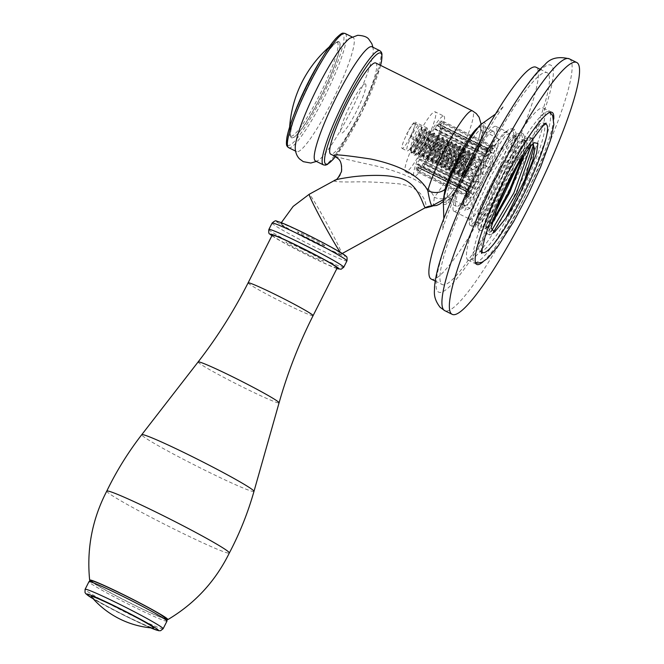 <?xml version="1.0" encoding="UTF-8"?>
<svg xmlns="http://www.w3.org/2000/svg" width="664" height="664" viewBox="0 0 664 664"><rect width="100%" height="100%" fill="white"/><g stroke="black" fill="none" stroke-linecap="round" stroke-linejoin="round"><path stroke-width="0.5" stroke-dasharray="3.32 2.49" d="M431.193 279.063A118.175 17.878 -63.7 0 0 498.274 183.862A118.175 17.878 -63.7 0 0 536.852 67.811A118.175 17.878 116.3 0 0 536.08 67.255M547.908 73.289A118.175 17.878 116.3 0 0 547.144 72.733A118.175 17.878 116.3 0 0 480.055 167.934A118.175 17.878 116.3 0 0 441.485 283.976A118.175 17.878 -63.7 0 0 442.257 284.541A118.175 17.878 -63.7 0 0 509.338 189.34A118.175 17.878 -63.7 0 0 547.908 73.289M482.72 126.077A41.84 6.325 -63.7 0 1 469.066 167.162A41.84 6.325 -63.7 0 1 445.312 200.868A41.84 6.325 -63.7 0 1 445.046 200.669A41.84 6.325 -63.7 0 1 458.699 159.584A41.84 6.325 -63.7 0 1 482.446 125.886A41.84 6.325 -63.7 0 1 482.72 126.077M493.784 131.555A41.84 6.325 -63.7 0 1 480.13 172.64A41.84 6.325 -63.7 0 1 456.375 206.346A41.84 6.325 -63.7 0 1 456.11 206.147A41.84 6.325 -63.7 0 1 469.763 165.062A41.84 6.325 -63.7 0 1 493.51 131.364A41.84 6.325 -63.7 0 1 493.784 131.555M453.603 211.094A47.393 7.171 116.3 0 0 453.91 211.318A47.393 7.171 116.3 0 0 480.819 173.146A47.393 7.171 116.3 0 0 496.282 126.608A47.393 7.171 116.3 0 0 495.975 126.384A47.393 7.171 116.3 0 0 469.074 164.564A47.393 7.171 116.3 0 0 453.603 211.094M534.312 142.702L529.747 145.873L517.422 160.265L502.457 185.488L490.605 211.011L486.355 226.208L486.936 227.677L491.891 223.677M524.402 154.753L525.033 140.851L521.057 141.573L519.414 142.876L492.456 183.696L481.516 207.724L477.657 221.917L478.246 223.37L477.009 222.681C470.394 218.838 516.841 130.368 524.029 140.353L525.05 143.565L522.419 157.791M492.622 220.846L487.459 226.756L485.699 226.988C480.255 224.872 511.969 158.953 527.108 146.686L526.22 140.826L511.039 160.563L494.099 190.966L482.446 218.423L480.819 230.615L482.612 230.117L495.07 213.152M478.014 223.179C482.288 231.753 525.996 141.44 516.343 136.543L512.359 137.274L500 151.716L485.085 176.848L473.249 202.321L468.967 217.601L469.556 219.062L453.91 211.318M469.324 218.879C473.482 227.553 517.14 137.68 507.653 132.236L503.661 132.974L481.45 163.302L462.185 204.562L469.871 208.371C477.35 183.521 510.292 128.127 515.339 136.045L516.36 139.249L512.351 157.858L501.37 185.015L488.281 209.849L478.761 222.448L477.242 222.872M529.747 145.873L531.989 144.777M532.694 144.03L518.891 161.642L503.096 189.149L490.92 216.057L486.612 232.109L487.301 233.828L491.111 231.495M530.86 146.047L529.764 137.149L525.905 138.203L524.004 139.73L510.193 157.343L494.389 184.866L482.213 211.783L477.922 227.818L478.603 229.52L482.579 227.022L489.426 217.659L506.989 184.725L520.36 149.715L522.576 138.054L521.074 132.841L517.206 133.904L503.644 149.832L487.085 177.877L473.947 206.38L469.224 223.494L469.921 225.221L473.889 222.706L480.736 213.343L498.291 180.434L511.662 145.441L513.878 133.771L512.392 128.542L508.508 129.605L497.585 141.772L483.857 163.535L462.592 209.509L462.185 204.562M483.043 261.774A84.834 12.832 116.3 0 0 525.954 194.112A84.834 12.832 116.3 0 0 553.759 118.972M481.89 251.573A71.455 10.807 -63.7 0 1 504.764 183.629A71.455 10.807 -63.7 0 1 544.945 124.243M497.626 206.305L490.024 226.358L489.517 234.923L491.302 234.425L492.978 232.948M533.3 145.516L533.482 141.963L531.98 138.245L526.22 140.826L524.004 139.73L519.414 142.876M517.721 165.485L524.792 137.672L523.282 133.937L518.219 135.921L510.284 144.752L490.555 176.599L475.009 210.513L471.714 221.635L472.129 226.316L473.913 225.818L484.662 211.7L499.378 183.961L511.654 153.791L516.102 133.348L514.6 129.638L505.188 135.987L490.206 157.534L464.8 210.604L462.592 209.509M532.802 144.727L532.345 144.395L527.108 146.686M524.651 140.585L524.029 140.353M515.961 136.286L515.339 136.045M469.871 208.371L464.8 210.604M493.767 232.101A84.834 12.832 116.3 0 0 532.669 155.741A84.834 12.832 116.3 0 0 543.957 108.498A84.834 12.832 116.3 0 0 543.409 108.091A84.834 12.832 116.3 0 0 495.253 176.433A84.834 12.832 116.3 0 0 467.564 259.732A84.834 12.832 116.3 0 0 468.112 260.139A84.834 12.832 116.3 0 0 493.286 232.857M549.485 112.224A83.938 12.699 -63.7 0 1 522.087 194.652A83.938 12.699 -63.7 0 1 474.436 262.272A83.938 12.699 -63.7 0 1 473.889 261.873A83.938 12.699 -63.7 0 1 501.287 179.446A83.938 12.699 -63.7 0 1 548.937 111.826A83.938 12.699 -63.7 0 1 549.485 112.224M479.516 250.743A71.455 10.807 116.3 0 0 479.981 251.083A71.455 10.807 116.3 0 0 520.543 193.523A71.455 10.807 116.3 0 0 543.866 123.355A71.455 10.807 116.3 0 0 543.401 123.014A71.455 10.807 116.3 0 0 502.839 180.575A71.455 10.807 116.3 0 0 479.516 250.743M440.257 125.056L487.666 148.537A24.261 3.669 -63.7 0 1 487.716 148.844L440.307 125.363A24.261 3.669 116.3 0 0 440.257 125.056L441.884 120.765L439.543 124.326A24.261 3.669 116.3 0 0 439.319 124.359L440.265 121.006L437.75 125.43A24.261 3.669 116.3 0 0 437.385 125.795L437.559 123.703L435.111 128.559A24.261 3.669 116.3 0 0 434.629 129.223L434.015 128.6L431.874 133.406A24.261 3.669 116.3 0 0 431.334 134.302L429.99 135.215L428.371 139.498A24.261 3.669 116.3 0 0 427.815 140.544L425.881 142.893L424.927 146.246A24.261 3.669 116.3 0 0 424.412 147.325L422.072 150.886L421.897 152.977A24.261 3.669 116.3 0 0 421.474 153.998L418.959 158.422L419.565 159.036A24.261 3.669 116.3 0 0 419.274 159.899L416.826 164.747L418.162 163.842A24.261 3.669 116.3 0 0 418.038 164.448L415.896 169.254L417.83 166.905A24.261 3.669 116.3 0 0 417.88 167.212L416.253 171.495L418.594 167.934A24.261 3.669 116.3 0 0 418.818 167.901L417.872 171.254L420.387 166.838A24.261 3.669 116.3 0 0 420.752 166.473L420.578 168.556L423.026 163.709A24.261 3.669 116.3 0 0 423.507 163.045L424.122 163.668L426.263 158.862A24.261 3.669 116.3 0 0 426.803 157.966L428.147 157.053L429.766 152.762A24.261 3.669 116.3 0 0 430.322 151.724L432.256 149.375L433.21 146.022A24.261 3.669 116.3 0 0 433.725 144.943L436.065 141.382L436.24 139.291A24.261 3.669 116.3 0 0 436.663 138.27L439.178 133.846L438.572 133.223A24.261 3.669 116.3 0 0 438.862 132.368L441.311 127.521L439.975 128.426A24.261 3.669 116.3 0 0 440.099 127.82L442.241 123.014L440.307 125.363M440.099 127.82L487.509 151.301A24.261 3.669 -63.7 0 1 487.384 151.907L439.975 128.426M438.862 132.368L486.272 155.849A24.261 3.669 -63.7 0 1 485.982 156.704L438.572 133.223M436.663 138.27L484.073 161.75A24.261 3.669 -63.7 0 1 483.649 162.771L436.24 139.291M433.725 144.943L481.134 168.415A24.261 3.669 -63.7 0 1 480.62 169.503L433.21 146.022M430.322 151.724L477.74 175.205A24.261 3.669 -63.7 0 1 477.175 176.242L429.766 152.762M426.803 157.966L474.221 181.446A24.261 3.669 -63.7 0 1 473.673 182.334L426.263 158.862M423.507 163.045L470.917 186.526A24.261 3.669 -63.7 0 1 470.444 187.19L423.026 163.709M420.752 166.473L468.17 189.945A24.261 3.669 -63.7 0 1 467.796 190.311L420.387 166.838M418.818 167.901L466.228 191.381A24.261 3.669 -63.7 0 1 466.012 191.415L418.594 167.934M417.88 167.212L465.29 190.684A24.261 3.669 -63.7 0 1 465.24 190.385L417.83 166.905M418.038 164.448L465.447 187.929A24.261 3.669 -63.7 0 1 465.58 187.314L418.162 163.842M419.274 159.899L466.692 183.372A24.261 3.669 -63.7 0 1 466.975 182.517L419.565 159.036M421.474 153.998L468.884 177.479A24.261 3.669 -63.7 0 1 469.307 176.458L421.897 152.977M424.412 147.325L471.83 170.806A24.261 3.669 -63.7 0 1 472.345 169.727L424.927 146.246M427.815 140.544L475.225 164.016A24.261 3.669 -63.7 0 1 475.781 162.979L428.371 139.498M431.334 134.302L478.744 157.783A24.261 3.669 -63.7 0 1 479.284 156.887L431.874 133.406M434.629 129.223L482.039 152.703A24.261 3.669 -63.7 0 1 482.52 152.039L435.111 128.559M437.385 125.795L484.795 149.275A24.261 3.669 -63.7 0 1 485.16 148.91L437.75 125.43M487.666 148.537L493.003 146.088L486.953 147.806A24.261 3.669 -63.7 0 0 486.729 147.84L439.319 124.359M486.953 147.806L439.543 124.326M487.509 151.301L493.36 148.329L442.241 123.014M493.36 148.329L487.716 148.844M493.593 145.433A29.614 4.482 -63.7 0 1 484.546 175.338A29.614 4.482 -63.7 0 1 467.622 197.88A29.614 4.482 -63.7 0 1 477.897 168.59A29.614 4.482 -63.7 0 1 493.593 145.433L485.16 148.91M484.795 149.275L488.679 149.026L482.52 152.039M482.039 152.703L485.143 153.915L479.284 156.887M478.744 157.783L481.118 160.53L475.781 162.979M475.225 164.016L477.001 168.208L472.345 169.727M477.74 175.205L483.384 174.69L480.62 169.503M481.134 168.415L487.185 166.697L483.649 162.771M484.073 161.75L490.306 159.169L485.982 156.704M486.272 155.849L492.431 152.836L487.384 151.907M491.393 146.329L440.265 121.006M443.917 116.158A33.449 5.063 116.3 0 1 432.82 149.948A33.449 5.063 -63.7 0 1 414.22 176.109A33.449 5.063 -63.7 0 1 425.317 142.32A33.449 5.063 116.3 0 1 443.917 116.158L435.219 111.851A33.449 5.063 116.3 0 0 416.627 138.021A33.449 5.063 -63.7 0 0 405.53 171.802A33.449 5.063 -63.7 0 0 424.13 145.64A33.449 5.063 116.3 0 0 435.219 111.851M418.652 140.079A15.347 2.324 116.3 0 0 413.464 155.509A15.347 2.324 116.3 0 0 422.096 143.573A15.347 2.324 116.3 0 0 427.184 128.077A15.347 2.324 116.3 0 0 418.652 140.079L406.642 134.136A15.347 2.324 116.3 0 1 415.174 122.135A15.347 2.324 116.3 0 1 410.086 137.631L422.096 143.573M493.003 146.088L441.884 120.765M492.431 152.836L441.311 127.521M490.306 159.169L439.178 133.846M487.185 166.697L436.065 141.382M483.384 174.69L432.256 149.375M471.83 170.806L473.2 176.209L469.307 176.458M468.884 177.479L470.079 183.737L466.975 182.517M466.692 183.372L467.954 190.062L465.58 187.314M465.447 187.929L467.024 194.569L465.24 190.385M465.29 190.684L467.381 196.818L466.012 191.415M466.228 191.381L468.991 196.577L467.796 190.311M468.17 189.945L471.706 193.88L470.444 187.19M470.917 186.526L475.241 188.983L473.673 182.334M474.221 181.446L479.267 182.376L477.175 176.242M477.001 168.208L425.881 142.893M473.2 176.209L422.072 150.886M470.079 183.737L418.959 158.422M467.954 190.062L416.826 164.747M467.024 194.569L415.896 169.254M467.381 196.818L416.253 171.495M468.991 196.577L417.872 171.254M471.706 193.88L420.578 168.556M475.241 188.983L424.122 163.668M479.267 182.376L428.147 157.053M464.592 205.533A37.466 5.669 -63.7 0 0 485.865 175.354A37.466 5.669 -63.7 0 0 498.091 138.56A37.466 5.669 116.3 0 0 497.851 138.386A37.466 5.669 116.3 0 0 476.578 168.565A37.466 5.669 116.3 0 0 464.352 205.359A37.466 5.669 -63.7 0 0 464.592 205.533L448.001 197.316A37.466 5.669 -63.7 0 1 447.76 197.142A37.466 5.669 -63.7 0 1 459.986 160.348A37.466 5.669 -63.7 0 1 481.251 130.169A37.466 5.669 -63.7 0 1 481.5 130.343A37.466 5.669 -63.7 0 1 469.265 167.137A37.466 5.669 -63.7 0 1 448.001 197.316L446.972 197.175C447.702 197.142 449.968 194.569 453.761 189.439L453.761 189.439A39.574 5.984 116.3 0 0 478.478 139.523L478.478 139.523A39.574 5.984 116.3 0 0 480.13 127.314A39.574 5.984 116.3 0 0 477.864 127.662M443.768 197.05L444.208 198.304C444.681 199.374 446.64 198.038 450.092 194.278A14.276 12.052 40.3 0 1 449.545 194.984L449.545 194.984A14.276 12.052 40.3 0 1 434.256 197.175A50.846 7.694 116.3 0 0 462.152 148.645A50.846 7.694 116.3 0 0 472.843 111.154A50.846 7.694 116.3 0 0 472.519 110.913M431.824 205.956C433.094 206.396 433.899 203.475 434.256 197.175C428.828 184.999 410.153 174.756 378.214 166.457C348.94 160.074 334.266 156.53 334.199 155.816M334.855 180.284L334.448 180.965C334.614 181.645 340.034 181.994 350.683 182.002C362.677 181.513 377.833 182.052 396.151 183.604C427.409 185.912 427.334 210.123 425.284 207.707M375.774 62.997A50.846 7.694 -63.7 0 1 376.106 63.246A50.846 7.694 -63.7 0 1 359.506 113.17A50.846 7.694 -63.7 0 1 330.647 154.131M281.096 223.951A33.897 1.751 -153.2 0 0 312.628 241.547A33.897 1.751 -153.2 0 0 341.379 254.104A33.897 1.751 -153.2 0 0 341.147 253.689A33.897 1.751 -153.2 0 0 309.615 236.102A33.897 1.751 -153.2 0 0 280.864 223.536A33.897 1.751 -153.2 0 0 281.096 223.951M481.118 160.53L429.99 135.215M485.143 153.915L434.015 128.6M488.679 149.026L437.559 123.703M466.576 175.279A9.587 1.452 -63.7 0 0 471.664 167.785A9.587 1.452 116.3 0 0 474.992 158.298A9.587 1.452 116.3 0 0 469.506 165.602A9.587 1.452 -63.7 0 0 466.576 175.279L463.314 176.425L470.651 166.44A11.379 1.718 116.3 0 0 474.221 155.949A11.379 1.718 116.3 0 0 474.046 155.708L473.191 152.762L472.652 152.703L466.128 163.726L462.418 175.479L463.314 176.425M472.768 155.21L465.613 169.162L458.666 176.466L459.222 176.74L459.214 171.851L462.75 161.991L467.024 153.542L469.506 150.487L463.729 164.116L456.193 174.225L458.616 172.549L465.763 162.804L469.689 153.55L464.186 163.527L461.762 175.022L462.991 174.698L470.12 164.963L474.046 155.708L469.348 164.008A14.052 2.125 116.3 0 0 472.768 155.21L473.191 152.762M458.666 176.466L458.143 175.18L462.202 161.717L468.659 150.296L469.506 150.487M470.651 166.44L462.841 175.553L462.368 174.4L465.788 162.821L470.585 154.131L466.178 164.489L458.492 173.404L458.011 172.233L461.43 160.655L466.228 151.973L461.804 162.365L454.126 171.246L453.653 170.084L461.281 150.487L462.053 149.765L457.471 160.173L449.777 169.088L449.296 167.909L452.732 156.322L457.695 147.615L453.089 158.049L445.411 166.93L444.946 165.776L448.358 154.197L453.346 145.457L448.739 155.882L441.062 164.772L440.589 163.618L444 152.048L448.988 143.299L448.366 145.806L442.39 156.953L436.713 162.614L436.231 161.452L439.651 149.873L444.631 141.142L440.049 151.541L432.355 160.464L431.874 159.285L435.31 147.698L440.274 138.983L435.667 149.425L427.989 158.298L427.525 157.144L430.936 145.574L435.924 136.825L434.629 140.892L430.106 149.259L423.64 156.14L423.167 154.986L426.579 143.424L431.567 134.667L426.969 145.092L419.291 153.99L418.81 152.82L422.229 141.249L427.209 132.51L422.628 142.918L414.934 151.832L414.452 150.662L417.888 139.066L422.852 130.36L419.001 139.482L411.34 149.607L411.655 152.637L410.651 152.687L410.327 147.607L413.531 137.622C416.751 130.127 418.801 126.193 419.681 125.811L418.611 125.272C417.324 125.454 414.867 129.19 411.24 136.485C406.824 146.221 405.696 150.977 407.854 150.753L410.261 149.076L411.34 149.607M411.655 152.637C413.722 151.326 416.378 147.873 419.615 142.27L424.279 132.966L425.4 128.642L418.644 140.154L414.585 153.608L415.108 154.895L418.685 152.322L423.972 144.428L428.637 135.124L429.757 130.8L423.001 142.303L418.942 155.766L419.465 157.053L423.034 154.48L428.33 146.586L432.994 137.274L434.115 132.958L427.359 144.462L423.3 157.941L423.823 159.211L431.583 150.603L437.352 139.432L438.472 135.116L431.708 146.619L427.657 160.099L428.18 161.369L431.741 158.804L437.036 150.902L441.701 141.59L442.822 137.265L436.065 148.778L432.015 162.232L432.53 163.527L436.09 160.962L441.394 153.06L446.059 143.739L447.179 139.423L440.423 150.935L436.364 164.398L436.887 165.685L440.448 163.128L445.751 155.218L450.873 144.735L451.537 141.581L444.78 153.093L440.722 166.564L441.245 167.843L444.797 165.286L450.109 157.368L454.774 148.055L455.894 143.739L449.13 155.251L445.079 168.722L445.602 169.992L449.154 167.444L454.458 159.526L459.131 150.213L460.243 145.897L453.487 157.41L449.437 170.864L449.951 172.15L453.504 169.61L458.816 161.684L463.48 152.363L464.601 148.055L463.58 148.902L457.845 159.559L453.786 173.03L454.309 174.308L457.861 171.76L463.173 163.842L467.838 154.521L468.958 150.213M459.222 176.74L460.559 176.375L469.348 164.008M456.193 174.225L454.865 174.582L454.857 169.71L458.401 159.833L462.659 151.392L465.157 148.329L459.372 161.958L451.852 172.059L450.507 172.424L450.499 167.56L454.043 157.683L459.77 147.026L460.799 146.171L455.014 159.8L447.486 169.909L446.15 170.266L446.15 165.402L449.686 155.525L453.944 147.084L456.442 144.013L450.657 157.642L443.145 167.743L441.801 168.117L441.792 163.244L445.328 153.367L449.586 144.935L452.084 141.855L446.308 155.492L438.771 165.602L437.443 165.958L437.435 161.086L440.979 151.209L445.229 142.785L447.735 139.697L447.071 142.851L441.95 153.334L434.414 163.444L433.086 163.8L433.077 158.928L436.621 149.051L440.871 140.627L443.378 137.539L437.593 151.176L430.064 161.286L428.728 161.642L428.728 156.77L432.264 146.893L436.514 138.469L439.02 135.39L433.235 149.018L425.724 159.119L424.379 159.484L424.371 154.612L427.906 144.735L432.156 136.319L434.663 133.232L428.878 146.86L421.366 156.961L420.022 157.327L420.013 152.454L423.557 142.577L427.799 134.161L430.421 131.364L424.528 144.702L416.992 154.82L415.664 155.168L415.664 150.296L419.2 140.428L423.441 132.012L426.072 129.198L420.171 142.544L412.643 152.654L411.306 153.01L411.306 148.13L414.842 138.27L419.084 129.862L421.715 127.04L415.813 140.386C412.576 145.989 409.92 149.441 407.854 150.753L410.261 149.076M409.937 137.481A14.052 2.125 -63.7 0 1 402.135 148.47A14.052 2.125 -63.7 0 1 406.791 134.277A14.052 2.125 -63.7 0 1 414.602 123.288A14.052 2.125 -63.7 0 1 409.937 137.481M402.135 148.47L407.057 150.911L407.854 150.753M458.616 172.549L457.413 172.872L459.828 161.369L465.339 151.392L461.405 160.647L454.276 170.382L453.055 170.706L454.608 161.41L460.974 149.234L457.048 158.488L449.91 168.233L448.706 168.556L451.122 157.061L456.624 147.076L452.707 156.314L445.569 166.066L444.341 166.398L446.772 154.878L452.267 144.926L448.333 154.189L441.195 163.917L439.991 164.24L442.407 152.753L447.909 142.768L447.287 145.275L436.837 161.767L435.634 162.082L438.049 150.595L443.552 140.61L439.626 149.865L432.488 159.601L431.285 159.933L433.692 148.429L439.203 138.452L435.285 147.682L428.147 157.434L426.919 157.766L429.351 146.246L434.845 136.294L429.035 148.728L423.79 155.285L422.561 155.608L424.993 144.096L430.488 134.136L426.554 143.416L419.416 153.135L418.212 153.459L420.627 141.971L426.205 132.153L422.204 141.233L415.066 150.977L413.863 151.301L416.27 139.805L421.781 129.82L417.863 139.05L410.726 148.811M419.681 125.811L421.598 126.758M291.064 137.431A53.527 8.092 116.3 0 0 291.413 137.689A53.527 8.092 116.3 0 0 321.799 94.57A53.527 8.092 116.3 0 0 339.271 42.015A53.527 8.092 116.3 0 0 338.922 41.766A53.527 8.092 116.3 0 0 308.536 84.876A53.527 8.092 116.3 0 0 291.064 137.431M291.197 137.498A53.527 8.092 -63.7 0 1 309.299 83.697A53.527 8.092 -63.7 0 1 339.404 42.081A53.527 8.092 -63.7 0 1 321.301 95.89A53.527 8.092 -63.7 0 1 291.197 137.498M352.094 36.935L353.049 37.408A63.694 9.636 116.3 0 1 353.464 37.715A63.694 9.636 -63.7 0 1 332.672 100.256A63.694 9.636 -63.7 0 1 296.517 151.566A63.694 9.636 -63.7 0 1 296.102 151.259A63.694 9.636 116.3 0 1 295.248 148.612M353.049 37.408A63.694 9.636 116.3 0 0 349.936 38.197M315.466 160.945A63.694 9.636 -63.7 0 0 318.579 160.165A63.694 9.636 -63.7 0 0 352.36 108.149A63.694 9.636 -63.7 0 0 373.259 49.742A63.694 9.636 -63.7 0 0 372.404 47.094A63.694 9.636 116.3 0 0 371.998 46.795M365.582 84.079A27.473 4.158 116.3 0 0 350.127 105.435A27.473 4.158 116.3 0 0 340.839 133.057A27.473 4.158 116.3 0 0 356.294 111.693A27.473 4.158 116.3 0 0 365.582 84.079M302.336 249.149A21.049 1.087 -153.2 0 0 286.043 242.31A21.049 1.087 -153.2 0 0 307.058 253.947A21.049 1.087 -153.2 0 0 323.343 260.778A21.049 1.087 -153.2 0 0 302.336 249.149M324.704 245.547A15.33 0.797 26.8 0 1 312.844 240.567A15.33 0.797 26.8 0 1 297.538 232.093A15.33 0.797 26.8 0 1 309.399 237.073A15.33 0.797 26.8 0 1 324.704 245.547M337.179 267.957A36.395 1.884 26.8 0 1 306.32 254.47A36.395 1.884 26.8 0 1 272.456 235.579A36.395 1.884 26.8 0 1 272.207 235.131M106.779 491.111L106.779 491.111A68.641 3.552 26.8 0 0 107.244 491.941A68.641 3.552 -153.2 0 0 171.08 527.556A68.641 3.552 -153.2 0 0 229.321 553.012L229.321 553.004M90.096 580.734A43.799 2.266 -153.2 0 0 127.745 601.85A43.799 2.266 -153.2 0 0 167.079 619.62M91.424 596.778A34.96 1.809 -153.2 0 0 126.417 616.209A34.96 1.809 26.8 0 0 153.376 628.069M163.361 618.167A41.923 2.166 26.8 0 1 133.472 604.597A41.923 2.166 26.8 0 1 93.475 582.867M482.595 123.28A45.484 6.881 -63.7 0 1 484.878 123.081A45.484 6.881 -63.7 0 1 469.498 168.814A45.484 6.881 -63.7 0 1 443.917 204.172A45.484 6.881 -63.7 0 1 443.336 202.553M483.483 124.575A43.525 6.582 -63.7 0 1 468.767 168.332A43.525 6.582 -63.7 0 1 444.282 202.171A43.525 6.582 -63.7 0 1 458.998 158.414A43.525 6.582 -63.7 0 1 483.483 124.575M569.372 58.855A140.477 21.248 116.3 0 1 570.276 59.519A140.477 21.248 -63.7 0 1 524.427 197.465A140.477 21.248 -63.7 0 1 444.681 310.627M551.684 65.819A126.567 19.148 116.3 0 0 480.504 164.215A126.567 19.148 116.3 0 0 437.709 291.454A126.567 19.148 -63.7 0 0 508.89 193.058A126.567 19.148 -63.7 0 0 551.684 65.819M450.092 194.278A39.574 5.984 116.3 0 0 453.761 189.439L449.545 194.984L443.278 201.507M444.208 198.304L443.369 199.69M337.951 158.53A14.276 14.085 135.5 0 1 334.448 180.965M340.358 252.362A33.897 1.502 61.4 0 0 341.296 253.54A33.897 1.502 61.4 0 0 341.694 253.781A33.897 1.502 61.4 0 0 328.024 225.602A33.897 1.502 61.4 0 0 309.615 194.51A33.897 1.502 61.4 0 0 309.216 194.27M463.58 148.902L461.281 150.487L460.202 149.956L459.77 147.026M450.873 144.735L448.366 145.806L447.287 145.275L447.071 142.851M431.583 150.603L429.035 148.728L427.782 148.719M294.111 114.341A52.531 7.943 116.3 0 0 289.379 132.75A52.531 7.943 116.3 0 0 290.102 135.854A52.531 7.943 116.3 0 0 319.641 95.01A52.531 7.943 116.3 0 0 337.412 42.197A52.531 7.943 116.3 0 0 333.76 43.135A52.531 7.943 116.3 0 0 321.982 58.059M287.363 144.91A61.91 9.362 116.3 0 0 287.429 144.976A61.91 9.362 116.3 0 0 322.239 96.844A61.91 9.362 116.3 0 0 343.172 34.611A61.91 9.362 116.3 0 0 342.209 34.163M288.616 147.649A63.694 9.636 116.3 0 0 324.771 96.346A63.694 9.636 116.3 0 0 345.562 33.798A63.694 9.636 116.3 0 0 345.147 33.499M323.368 164.863A63.694 9.636 116.3 0 0 359.523 113.552A63.694 9.636 116.3 0 0 380.306 51.012A63.694 9.636 116.3 0 0 379.899 50.705M335.411 156.53A61.91 9.362 116.3 0 0 380.563 65.371M271.925 235.695A38.354 1.984 -153.2 0 0 303.797 253.316A38.354 1.984 -153.2 0 0 336.897 268.513M268.878 229.462A41.923 2.166 -153.2 0 0 269.161 229.968A41.923 2.166 -153.2 0 0 308.171 251.731A41.923 2.166 -153.2 0 0 343.728 267.268M272.091 223.096A41.923 2.166 -153.2 0 0 272.373 223.61A41.923 2.166 -153.2 0 0 311.383 245.365A41.923 2.166 -153.2 0 0 346.94 260.902M277.145 221.992A38.354 1.984 -153.2 0 0 315.425 243.19A38.354 1.984 -153.2 0 0 345.097 255.648M313.084 315.666A36.395 1.884 -153.2 0 1 282.217 302.178A36.395 1.884 -153.2 0 1 248.353 283.287A36.395 1.884 26.8 0 1 248.112 282.847M198.129 361.938A45.343 2.349 26.8 0 0 198.428 362.511A45.343 2.349 -153.2 0 0 240.816 386.141A45.343 2.349 -153.2 0 0 279.079 402.824M253.98 491.368A62.864 3.254 -153.2 0 1 200.935 468.244A62.864 3.254 -153.2 0 1 142.162 435.476A62.864 3.254 26.8 0 1 141.756 434.688M150.662 627.845A40.139 2.075 26.8 0 1 126.998 616.798A40.139 2.075 26.8 0 1 93.226 598.828M163.12 628.758A43.708 2.258 26.8 0 1 129.007 614.026A43.708 2.258 26.8 0 1 85.092 589.341M166.979 621.122A43.708 2.258 26.8 0 1 132.866 606.398A43.708 2.258 26.8 0 1 88.951 581.706M540.122 69.255L547.144 72.733M435.235 281.063L442.257 284.541M456.375 206.346L445.312 200.868M485.932 227.179L486.936 227.677M486.355 226.208L486.612 232.109M521.057 141.573L525.905 138.203M487.301 233.828L489.517 234.923M529.764 137.149L531.972 138.245M478.603 229.512L480.819 230.607M521.074 132.841L523.282 133.937M469.921 225.212L472.137 226.308M512.392 128.542L514.6 129.638M512.359 137.274L517.206 133.904M468.967 217.601L469.224 223.494M503.661 132.974L508.508 129.605M477.922 227.818L477.665 221.917M532.345 144.395L533.35 144.893M495.975 126.384L507.271 131.978M494.539 232.176L491.302 234.425M533.482 141.963L533.74 147.856M525.05 143.565L524.792 137.664M487.459 226.748L482.612 230.117M473.913 225.826L478.761 222.448M516.094 133.348L516.351 139.249M468.112 260.139L476.81 264.438M543.409 108.091L552.099 112.399M493.51 131.364L482.446 125.886M443.834 218.498L442.539 229.86L443.743 225.66C447.677 212.721 458.542 186.634 469.099 165.668L485.973 133.962C492.331 123.006 497.436 114.855 501.287 109.51L503.827 106.099L495.576 114.017M474.436 262.272L475.499 262.703M479.981 251.083L481.956 253.175M543.401 123.014L546.256 123.321M549.933 112.407L548.937 111.826M414.22 176.109L405.53 171.802M427.184 128.077L415.174 122.135M465.688 191.938L467.622 197.88M497.851 138.386L480.52 129.43C480.263 129.123 481.666 128.824 478.478 139.523L480.653 131.215L481.143 124.334M341.379 254.104L342.201 253.507M281.304 222.689L280.864 223.536M474.992 158.298L474.221 155.949M458.143 175.18L458.011 172.233M472.652 152.703L470.585 154.131M462.418 175.479L462.368 174.4M466.228 151.973L468.659 150.296M453.653 170.084L453.786 173.03M454.309 174.308L454.865 174.582M449.951 172.15L450.507 172.424M445.602 169.992L446.15 170.266M441.245 167.843L441.801 168.117M436.887 165.685L437.443 165.958M432.53 163.527L433.086 163.8M428.18 161.369L428.728 161.642M423.823 159.211L424.379 159.484M419.465 157.053L420.022 157.327M415.108 154.895L415.664 155.168M410.651 152.687L411.306 153.01M460.559 176.375L462.991 174.69M469.622 150.769L469.755 153.724M465.265 148.62L465.406 151.566M451.852 172.059L454.276 170.382M464.601 148.055L465.157 148.329M460.243 145.897L460.799 146.171M455.894 143.739L456.442 144.013M451.537 141.581L452.084 141.855M447.179 139.423L447.735 139.697M442.822 137.265L443.378 137.539M438.472 135.116L439.02 135.39M434.115 132.958L434.663 133.232M429.757 130.8L430.314 131.074M425.4 128.642L425.956 128.916M414.602 123.288L418.611 125.272M461.878 149.815L464.302 148.138M449.304 167.917L449.437 170.864M457.521 147.657L459.953 145.98M444.946 165.776L445.079 168.722M453.163 145.507L455.595 143.822M440.589 163.618L440.722 166.564M448.806 143.349L451.238 141.664M460.974 149.242L462.053 149.773M448.706 168.556L449.777 169.088M456.624 147.076L457.695 147.615M444.341 166.39L445.411 166.93M452.267 144.926L453.346 145.457M439.991 164.232L441.07 164.772M447.909 142.768L448.98 143.299M461.762 175.022L462.841 175.553M469.689 153.55L470.768 154.081M457.413 172.864L458.492 173.404M465.331 151.4L466.41 151.931M453.055 170.706L454.126 171.237M460.907 146.453L461.048 149.408M447.478 169.909L449.91 168.224M456.558 144.295L456.691 147.242M443.137 167.743L445.569 166.066M452.201 142.146L452.333 145.092M438.771 165.602L441.195 163.917M447.843 139.988L447.976 142.943M434.414 163.444L436.837 161.767M443.486 137.83L443.627 140.785M430.056 161.277L432.488 159.601M439.136 135.663L439.269 138.618M425.715 159.111L428.147 157.434M434.779 133.522L434.912 136.469M430.421 131.364L430.562 134.311M416.992 154.812L419.416 153.135M426.064 129.198L426.205 132.153M412.634 152.654L415.066 150.969M421.715 127.04L421.847 129.986M423.79 155.285L421.366 156.961M422.561 155.608L423.64 156.14M430.488 134.145L431.567 134.676M418.22 153.45L419.291 153.982M426.13 131.978L427.209 132.518M413.863 151.301L414.934 151.832M421.781 129.82L422.852 130.36M435.642 162.082L436.713 162.614M443.552 140.61L444.631 141.142M431.285 159.924L432.355 160.464M439.203 138.452L440.274 138.983M426.919 157.766L427.989 158.298M434.845 136.303L435.924 136.834M436.231 161.452L436.364 164.398M444.457 141.191L446.88 139.506M431.882 159.285L432.015 162.232M440.099 139.033L442.531 137.348M427.525 157.144L427.657 160.099M435.742 136.884L438.174 135.199M433.816 133.041L431.384 134.726M423.3 157.941L423.167 154.994M418.81 152.828L418.942 155.766M427.035 132.559L429.459 130.883M414.452 150.662L414.593 153.608M422.677 130.401L425.109 128.725M338.922 41.766L333.76 43.135A117.752 117.752 0 0 0 329.236 46.928M289.653 126.857A117.752 117.752 0 0 0 289.379 132.75C289.62 135.614 290.027 137.066 290.6 137.099L291.413 137.689M295.563 151.093L296.517 151.566M373.259 49.742L372.952 47.269M318.579 160.165L316.421 161.418M335.461 156.555L361.606 112.755L380.621 65.396M271.908 235.728L284.989 243.447L303.738 253.291L322.986 262.637L336.88 268.555M93.25 598.862L127.023 616.823L150.612 627.837"/><path stroke-width="1" d="M540.122 69.255L536.08 67.255A118.175 17.878 116.3 0 0 469 162.456A118.175 17.878 116.3 0 0 430.421 278.498A118.175 17.878 -63.7 0 0 431.193 279.063L435.235 281.063M491.891 223.677L509.678 192.751L524.402 154.753M522.419 157.791L508.815 191.954L492.622 220.846M521.406 190.526A47.393 7.171 116.3 0 1 505.794 218.248L494.539 232.176L491.078 228.084L497.626 206.305C505.121 186.816 523.439 152.986 532.694 144.03L534.312 142.702L537.923 143.499L536.512 153.583L521.406 190.526L532.926 159.709L534.752 149.491L533.35 144.893L531.989 144.777M491.111 231.495L513.919 192.809L530.86 146.047M577.705 63.196A140.477 21.248 -63.7 0 1 531.856 201.142A140.477 21.248 -63.7 0 1 452.109 314.304A140.477 21.248 -63.7 0 1 451.196 313.64A140.477 21.248 116.3 0 1 497.054 175.694A140.477 21.248 116.3 0 1 576.8 62.532A140.477 21.248 116.3 0 1 577.705 63.196M553.759 118.972A84.834 12.832 116.3 0 0 552.655 112.797A84.834 12.832 116.3 0 0 552.099 112.399A84.834 12.832 116.3 0 0 503.943 180.732A84.834 12.832 116.3 0 0 476.254 264.04A84.834 12.832 116.3 0 0 476.81 264.438A84.834 12.832 116.3 0 0 483.043 261.774M544.945 124.243A71.455 10.807 -63.7 0 1 546.63 124.724A71.455 10.807 -63.7 0 1 522.468 196.561A71.455 10.807 -63.7 0 1 482.28 252.112A71.455 10.807 -63.7 0 1 481.89 251.573M492.978 232.948L516.534 193.058L533.3 145.516M495.07 213.152L517.721 165.485M505.794 218.248L524.95 179.396L533.74 147.856L532.802 144.727M493.286 232.857A84.834 12.832 116.3 0 0 493.767 232.101M477.864 127.662A39.574 5.984 116.3 0 0 460.418 153.168A39.574 5.984 116.3 0 0 445.087 189.198L443.768 197.05M445.087 189.198A14.276 11.222 -164.9 0 1 427.824 190.651C429.226 198.677 430.554 203.782 431.824 205.956L436.555 205.483L439.676 204.122L443.278 201.507M334.199 155.816L337.943 158.522A14.276 14.085 135.5 0 1 337.951 158.53A14.276 14.085 135.5 0 0 334.199 155.816C331.56 153.865 343.836 154.953 371.043 159.078C401.122 165.552 420.046 176.076 427.824 190.651A50.846 7.694 116.3 0 1 450.64 138.668A50.846 7.694 116.3 0 1 472.519 110.913L476.254 113.527L479.101 117.221L481.143 124.334M342.201 253.507L425.284 207.707C422.462 205.375 418.776 180.384 395.478 177.155C383.701 174.192 361.573 175.553 351.48 176.973C338.715 178.799 333.037 180.127 334.448 180.965M334.714 156.148L330.647 154.131A50.846 7.694 -63.7 0 1 330.315 153.89A50.846 7.694 -63.7 0 1 346.915 103.957A50.846 7.694 -63.7 0 1 375.774 62.997L472.519 110.913M372.952 47.269L371.873 43.758L368.927 39.392C367.258 36.952 363.515 35.59 357.688 35.308L349.936 38.197A63.694 9.636 116.3 0 0 316.147 90.213A63.694 9.636 116.3 0 0 295.248 148.612C295.571 152.894 297.016 156.347 299.58 158.962L303.299 161.659L310.818 163.045L316.421 161.418M380.621 65.396L381.568 61.138L381.991 54L381.402 52.19L379.899 50.705L371.998 46.795A63.694 9.636 116.3 0 0 335.835 98.106A63.694 9.636 116.3 0 0 315.051 160.647A63.694 9.636 -63.7 0 0 315.466 160.945L323.368 164.863L325.435 165.162L327.269 164.523L332.863 159.667L335.461 156.555M272.207 235.131A36.395 1.884 26.8 0 1 303.074 248.618A36.395 1.884 26.8 0 1 336.938 267.509A36.395 1.884 26.8 0 1 337.179 267.957L313.084 315.666A36.395 1.884 -153.2 0 0 312.835 315.217A36.395 1.884 26.8 0 0 278.971 296.335A36.395 1.884 26.8 0 0 248.112 282.847L272.207 235.131M229.321 553.012A68.641 3.552 -153.2 0 0 229.321 553.004A68.641 3.552 -153.2 0 0 228.856 552.174A68.641 3.552 26.8 0 0 165.021 516.559A68.641 3.552 26.8 0 0 106.779 491.103A68.641 3.552 26.8 0 1 106.779 491.103C116.474 471.083 128.135 452.275 141.756 434.688A62.864 3.254 26.8 0 1 195.332 458.152A62.864 3.254 26.8 0 1 253.54 490.638A62.864 3.254 -153.2 0 1 253.98 491.368C247.904 512.774 239.687 533.325 229.321 553.012M167.079 619.62A43.799 2.266 -153.2 0 0 167.809 619.628A43.799 2.266 -153.2 0 0 167.569 619.039A43.799 2.266 -153.2 0 0 126.168 595.981A43.799 2.266 -153.2 0 0 89.657 580.153A43.799 2.266 -153.2 0 0 89.972 580.61A43.799 2.266 -153.2 0 0 90.096 580.734M118.582 608.249A34.96 1.809 -153.2 0 0 91.424 596.778A89.208 89.208 0 0 0 153.376 628.069A34.96 1.809 26.8 0 0 118.582 608.249M124.068 595.044A41.923 2.166 26.8 0 1 163.361 618.167M93.475 582.867A41.923 2.166 26.8 0 1 124.043 595.035C139.382 602.671 151.483 609.129 160.364 614.416L166.855 619.155L166.979 621.122L163.12 628.758A43.708 2.258 26.8 0 0 119.205 604.066A43.708 2.258 26.8 0 0 85.092 589.341L88.951 581.706A43.708 2.258 26.8 0 1 123.064 596.438A43.708 2.258 26.8 0 1 166.979 621.122M452.109 314.304L444.681 310.627A140.477 21.248 -63.7 0 1 443.776 309.963A140.477 21.248 116.3 0 1 489.625 172.017A140.477 21.248 116.3 0 1 569.372 58.855L576.8 62.532M443.336 202.553L443.336 202.553A45.484 6.881 -63.7 0 1 458.235 160.58A45.484 6.881 -63.7 0 1 482.595 123.28L482.595 123.28C481.01 123.62 477.391 127.862 471.731 136.012L457.786 160.754C448.217 180.234 443.403 194.17 443.336 202.553L443.834 218.498M443.369 199.69L431.824 205.956A14.276 14.085 -44.5 0 0 425.284 207.707M337.951 158.53C340.773 160.422 341.952 164.763 341.487 171.544C338.574 177.562 336.366 180.475 334.855 180.284L309.216 194.27A33.897 1.502 61.4 0 0 321.451 219.776A33.897 1.502 61.4 0 0 340.358 252.362M321.982 58.059A52.531 7.943 116.3 0 0 294.111 114.341M342.209 34.163A61.91 9.362 116.3 0 0 306.909 85.639A61.91 9.362 116.3 0 0 287.363 144.91M288.616 147.649L287.736 147.01C287.462 145.765 285.495 147.458 286.989 136.967C289.653 124.45 296.252 107.41 306.785 85.839C317.674 64.093 327.335 48.331 335.76 38.57C343.114 31.357 342.541 33.366 345.147 33.499A63.694 9.636 116.3 0 0 308.992 84.809A63.694 9.636 116.3 0 0 288.201 147.35A63.694 9.636 116.3 0 0 288.616 147.649L295.563 151.093M379.899 50.705A63.694 9.636 116.3 0 0 343.736 102.015A63.694 9.636 116.3 0 0 322.953 164.556A63.694 9.636 116.3 0 0 323.368 164.863M380.563 65.371A61.91 9.362 116.3 0 0 381.086 53.386A61.91 9.362 116.3 0 0 346.268 101.509A61.91 9.362 116.3 0 0 325.335 163.751A61.91 9.362 116.3 0 0 335.411 156.53M336.897 268.513A38.354 1.984 -153.2 0 0 338.673 268.372A38.354 1.984 -153.2 0 0 300.394 247.174A38.354 1.984 -153.2 0 0 270.721 234.716A38.354 1.984 -153.2 0 0 271.925 235.695M336.88 268.555L341.13 269.227L343.728 267.268A41.923 2.166 -153.2 0 0 343.437 266.754A41.923 2.166 -153.2 0 0 304.436 244.999A41.923 2.166 -153.2 0 0 268.878 229.462C268.522 232.425 268.82 233.952 269.783 234.043L271.908 235.728M272.091 223.096C274.448 220.946 275.933 220.29 276.548 221.145C279.859 221.975 285.279 224.166 292.832 227.727C314.18 237.496 345.902 254.686 346.035 256.329C346.998 256.412 347.297 257.939 346.94 260.902A41.923 2.166 -153.2 0 0 346.658 260.396A41.923 2.166 -153.2 0 0 307.648 238.633A41.923 2.166 -153.2 0 0 272.091 223.096L268.878 229.462M345.097 255.648A38.354 1.984 -153.2 0 0 306.818 234.45A38.354 1.984 -153.2 0 0 277.145 221.992M313.084 315.666C298.958 343.637 287.628 372.687 279.079 402.824A45.343 2.349 -153.2 0 0 278.764 402.293A45.343 2.349 26.8 0 0 236.774 378.862A45.343 2.349 26.8 0 0 198.129 361.938L141.756 434.688M93.226 598.828A40.139 2.075 26.8 0 1 118.001 607.651A40.139 2.075 26.8 0 1 153.699 626.791A40.139 2.075 26.8 0 1 150.662 627.845M444.681 310.627L440.124 307.316C432.347 297.223 434.829 290.965 434.472 287.794C434.945 280.972 436.572 272.788 439.336 263.226C446.947 237.272 459.563 206.371 477.184 170.507C494.921 134.85 511.828 106.032 527.888 84.054C533.989 75.754 539.666 69.288 544.928 64.649C550.323 58.075 558.466 56.141 569.372 58.855M495.576 114.017L482.595 123.28M475.499 262.703L477.424 263.085L481.998 262.272L487.683 258.354L498.332 245.721L513.629 221.635L527.814 195.042L540.645 166.979L550.406 140.378L553.867 124.558L552.639 115.503L549.933 112.407M546.256 123.321C545.825 122.018 540.488 128.534 530.254 142.86C522.369 154.944 514.359 169.22 506.217 185.679C496.639 205.284 489.617 222.241 485.16 236.55C482.022 249.116 480.952 254.661 481.956 253.175M425.782 207.89L432.272 206.18M309.216 194.27L293.148 206.413L281.304 222.689M329.236 46.928A117.752 117.752 0 0 0 289.653 126.857M345.147 33.499L352.094 36.935M346.94 260.902L343.728 267.268M248.112 282.847C233.977 310.81 217.319 337.171 198.129 361.938M279.079 402.824L253.98 491.368M89.657 580.153C86.544 548.779 92.255 519.099 106.779 491.103M229.321 553.004C215.41 581.307 194.901 603.518 167.809 619.628M150.612 627.837L158.721 630.725L160.597 630.709L163.12 628.758M88.951 581.706C89.955 580.602 90.736 580.253 91.292 580.66C94.271 581.025 105.186 585.822 124.052 595.035M93.25 598.862L85.822 593.749L85.017 592.52L85.092 589.341"/></g></svg>
